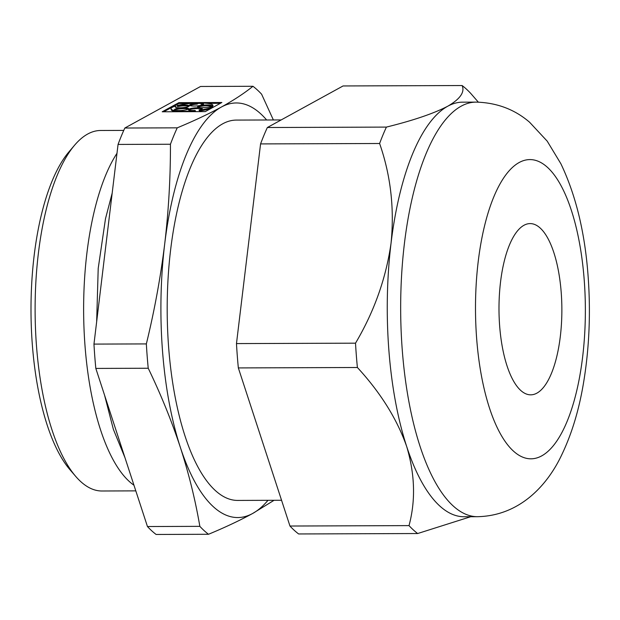 <?xml version="1.0" encoding="UTF-8"?>
<svg xmlns="http://www.w3.org/2000/svg" width="620" height="620" viewBox="0 0 620 620"><rect width="100%" height="100%" fill="white"/><g stroke="black" fill="none" stroke-linecap="round" stroke-linejoin="round"><path stroke-width="0.93" d="M409.014 525.613C415.733 500.627 414.958 474.246 406.674 446.47C397.025 419.043 380.603 392.716 357.391 367.497L238.344 367.923L289.966 526.031A232.531 85.382 89.8 0 0 298.631 533.96L417.671 533.533A232.531 85.382 -90.2 0 1 409.014 525.613L289.966 526.031M357.391 367.497A232.531 85.382 -90.2 0 1 355.516 343.17L236.476 343.589A232.531 85.382 89.8 0 0 238.344 367.923M273.366 119.955L261.609 94.201A232.531 85.382 -90.2 0 0 252.952 86.281L200.554 86.467L124.837 128.022A232.531 85.382 89.8 0 0 118.056 144.429L170.446 144.243C170.523 177.506 168.609 210.777 164.688 244.055C160.572 277.334 154.465 310.62 146.351 343.914L93.961 344.1A232.531 85.382 89.8 0 0 95.829 368.427L148.226 368.241C160.921 394.576 171.624 420.918 180.327 447.276C188.829 473.626 195.339 499.983 199.849 526.349L147.452 526.535A232.531 85.382 89.8 0 0 156.116 534.463L208.506 534.277A232.531 85.382 -90.2 0 1 199.849 526.349M118.056 144.429L93.961 344.1M266.631 119.978A207.297 76.113 89.8 0 0 221.379 107.035C208.63 113.979 193.913 120.916 177.235 127.836L124.837 128.022M252.952 86.281C244.419 93.194 233.895 100.115 221.379 107.035A207.297 76.113 89.8 0 0 164.688 244.055A207.297 76.113 89.8 0 0 180.327 447.276A207.297 76.113 89.8 0 0 252.658 513.476C239.901 520.42 225.184 527.357 208.506 534.277M221.867 102.501L178.839 102.657L162.208 111.778L205.243 111.623L221.867 102.501M274.063 500.293L252.658 513.476A207.297 76.113 89.8 0 0 267.987 500.317M95.829 368.427L147.452 526.535M148.226 368.241A232.531 85.382 -90.2 0 1 146.351 343.914M123.76 130.401L100.657 130.487A180.257 66.185 89.8 0 0 74.578 145.22A180.257 66.185 89.8 0 0 35.108 310.976A180.257 66.185 89.8 0 0 75.756 476.447A180.257 66.185 89.8 0 0 101.936 490.993L135.811 490.87M116.978 153.303A180.257 66.185 89.8 0 0 84.258 333.971A180.257 66.185 89.8 0 0 133.959 485.212M281.178 119.931L236.344 120.086A190.169 69.828 89.8 0 0 167.191 310.504A190.169 69.828 89.8 0 0 237.692 500.425L281.558 500.27M355.516 343.17C374.178 311.635 386.02 278.334 391.042 243.249A207.297 76.113 89.8 0 0 406.674 446.47A207.297 76.113 89.8 0 0 464.109 516.747L477.516 516.692C520.149 515.763 547.793 484.762 561.898 454.483C571.888 433.574 579.119 409.572 583.591 382.486C589.31 347.89 590.798 312.216 588.054 275.474C584.846 232.237 575.786 194.982 560.868 163.726L547.197 141.135L529.596 122.241C514.685 109.383 496.829 102.672 476.044 102.114A207.297 76.113 89.8 0 0 400.667 309.675A207.297 76.113 89.8 0 0 477.516 516.692M175.685 107.33A7.014 1.279 -4.4 0 1 175.847 107.237L175.786 106.423A7.014 1.279 -4.4 0 0 175.29 106.95A7.014 1.279 -4.4 0 0 182.381 107.686A7.014 1.279 -4.4 0 0 189.27 105.873A7.014 1.279 -4.4 0 0 185.55 105.036A7.014 1.279 -4.4 0 0 178.428 105.625L177.18 105.532A21.034 3.836 -4.4 0 1 197.602 103.021L197.02 103.339A7.014 1.279 -4.4 0 0 189.588 105.191A7.014 1.279 -4.4 0 0 196.672 105.927A7.014 1.279 -4.4 0 0 203.562 104.114A7.014 1.279 -4.4 0 0 200.934 103.323L201.516 103.005A21.034 3.836 -4.4 0 1 212.986 105.408L211.374 105.508A7.014 1.279 -4.4 0 0 203.685 105.129A7.014 1.279 -4.4 0 0 197.617 106.873A7.014 1.279 -4.4 0 0 203.406 107.686A7.014 1.279 -4.4 0 0 211.149 106.291L212.761 106.191A21.034 3.836 -4.4 0 1 199.423 110.19L199.012 109.934A7.014 1.279 -4.4 0 0 202.26 108.593A7.014 1.279 -4.4 0 0 195.176 107.857A7.014 1.279 -4.4 0 0 188.279 109.67A7.014 1.279 -4.4 0 0 194.959 110.43L195.37 110.686A21.034 3.836 -4.4 0 1 175.654 110.755L177.01 110.5A7.014 1.279 -4.4 0 0 184.489 110.112A7.014 1.279 -4.4 0 0 188.465 108.64A7.014 1.279 -4.4 0 0 181.373 107.903A7.014 1.279 -4.4 0 0 174.483 109.717A7.014 1.279 -4.4 0 0 174.732 110.019L173.375 110.283A21.034 3.836 -4.4 0 1 171.074 108.756L171.136 109.57A21.034 3.836 -4.4 0 0 173.445 111.096L173.375 110.283M175.786 106.423L174.53 106.33A21.034 3.836 -4.4 0 0 171.074 108.756M379.611 143.499A232.531 85.382 -90.2 0 1 386.399 127.092L267.352 127.519L343.069 85.955L462.117 85.537C465.008 92.07 460.218 98.968 447.733 106.229A207.297 76.113 89.8 0 0 391.042 243.249C394.529 208.615 390.716 175.359 379.611 143.499L260.571 143.917L236.476 343.589M267.352 127.519A232.531 85.382 89.8 0 0 260.571 143.917M476.044 102.114L462.636 102.16A207.297 76.113 89.8 0 0 447.733 106.229C433.729 113.499 413.284 120.458 386.399 127.092M462.117 85.537A232.531 85.382 -90.2 0 1 470.782 93.465L478.314 102.137M470.689 516.724L417.671 533.533M170.446 144.243A232.531 85.382 -90.2 0 1 177.235 127.836M561.201 292.322A85.622 31.434 89.8 0 0 530.123 223.595A85.622 31.434 89.8 0 0 498.992 309.326A85.622 31.434 89.8 0 0 530.736 394.832A85.622 31.434 89.8 0 0 561.201 292.322M74.578 145.22L68.874 151.947A172.957 63.504 89.8 0 0 31 310.992A172.957 63.504 89.8 0 0 69.998 469.759L75.756 476.447M190.449 103.424L178.901 103.47L178.839 102.657M220.379 103.323L207.281 103.37M200.942 103.385L197.633 103.4M178.901 103.47L163.765 111.77M188.937 106.307A7.014 1.279 -4.4 0 0 178.49 106.439L178.428 105.625M178.49 106.439L177.243 106.346L177.18 105.532M197.02 103.339L197.083 104.152L197.664 103.834L197.602 103.021M197.083 104.152A7.014 1.279 -4.4 0 0 189.983 105.57M203.228 104.548A7.014 1.279 -4.4 0 0 200.996 104.137L200.934 103.323M212.761 106.237L212.986 105.408M211.435 106.276L211.374 105.508M211.366 106.283A7.014 1.279 -4.4 0 0 204.74 105.857A7.014 1.279 -4.4 0 0 198.013 107.245M199.012 109.934L199.485 111.003A21.034 3.836 -4.4 0 0 212.823 107.004L212.761 106.191M199.485 111.003L199.423 110.19M201.926 109.027A7.014 1.279 -4.4 0 0 195.238 108.671A7.014 1.279 -4.4 0 0 188.674 110.042M193.696 111.67A21.034 3.836 -4.4 0 0 195.432 111.499L195.37 110.686M176.863 111.724A21.034 3.836 -4.4 0 1 175.716 111.569L175.654 110.755M188.131 109.074A7.014 1.279 -4.4 0 0 181.195 108.74A7.014 1.279 -4.4 0 0 174.747 110.19M173.445 111.096L174.801 110.833L174.732 110.019M584.195 279.705A149.614 54.932 89.8 0 0 493.776 196.943A149.614 54.932 89.8 0 0 513.321 450.988A149.614 54.932 89.8 0 0 584.195 279.705M124.953 457.63L113.359 429.327L104.548 395.118M96.658 321.733L98.208 268.39L105.501 218.674L112.174 193.161"/></g></svg>

